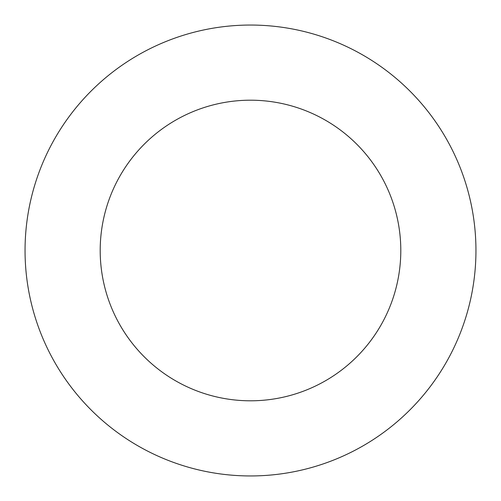 <?xml version="1.0" encoding="UTF-8"?>
<svg xmlns="http://www.w3.org/2000/svg" width="501" height="501" viewBox="0 0 501 501"><rect width="100%" height="100%" fill="white"/><g stroke="black" fill="none" stroke-linecap="round" stroke-linejoin="round"><path stroke-width="0.75" d="M400.8 250.5A150.3 150.3 0 0 0 175.35 120.334A150.3 150.3 0 0 0 175.35 380.666A150.3 150.3 0 0 0 400.8 250.5M475.95 250.5A225.45 225.45 0 0 0 137.775 55.254A225.45 225.45 0 0 0 137.775 445.746A225.45 225.45 0 0 0 475.95 250.5"/></g></svg>
